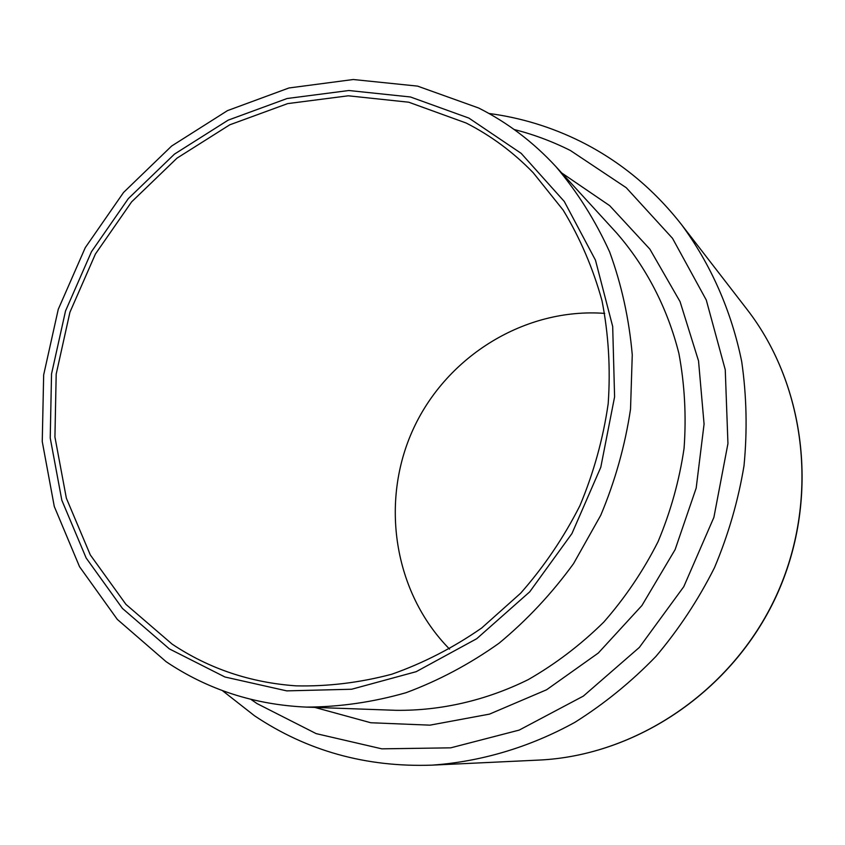 <?xml version="1.0" encoding="UTF-8"?>
<svg xmlns="http://www.w3.org/2000/svg" width="845" height="845" viewBox="0 0 845 845"><rect width="100%" height="100%" fill="white"/><g stroke="black" fill="none" stroke-linecap="round" stroke-linejoin="round"><path stroke-width="1.27" d="M478.692 108.023C507.591 122.599 533.364 142.161 555.989 166.708C577.484 192.142 595.366 220.545 609.636 251.926C621.582 284.659 629.113 318.956 632.261 354.815L630.528 409.181C625.078 445.59 615.149 480.953 600.753 515.26L573.575 563.594C551.827 593.56 526.974 620.114 499.004 643.256C469.651 664.107 438.65 680.595 405.991 692.72C372.846 702.195 339.627 706.99 306.334 707.107C254.419 704.751 207.701 689.626 166.159 661.719L117.297 619.385L79.546 566.72L54.281 506.472L42.25 441.565L43.665 374.895L58.252 309.344L85.271 247.659L123.581 192.428L171.63 146.037L227.516 110.61L288.948 87.975L353.273 79.514L417.567 86.116L478.692 108.023M468.912 118.099L521.185 153.367L564.259 201.437L595.461 260.133L612.688 326.487L614.59 396.886L600.784 467.285L571.938 533.565L529.741 591.817L476.749 638.693L416.184 671.68L351.626 689.245L286.73 690.872L224.95 677.003L169.349 648.886L122.44 608.432L86.158 558.006L61.833 500.251L50.225 437.953L51.534 373.923L65.53 310.949L91.482 251.683L128.303 198.638L174.482 154.107L228.161 120.148L287.131 98.506L348.827 90.51L410.427 96.974L468.912 118.099M466.134 123.011C490.924 135.633 513.274 152.195 533.174 172.686L563.14 210.067C580.05 237.973 593.021 268.224 602.031 300.831C608.569 334.356 610.629 368.652 608.189 403.709C603.15 438.703 593.729 472.682 579.923 505.637C563.773 537.515 544.011 566.71 520.626 593.232L481.692 627.993C453.321 647.692 423.387 663.093 391.879 674.194C359.938 682.675 328.008 686.562 296.088 685.855C250.331 682.612 208.99 668.691 172.063 644.07L125.968 604.397L90.299 554.922L66.364 498.212L54.925 437.023L56.192 374.113L69.924 312.238L95.432 253.996L131.609 201.881L177.006 158.142L229.755 124.817L287.68 103.608L348.277 95.802L408.748 102.213L466.134 123.011M449.582 649.118C393.58 592.408 379.764 501.497 413.427 428.711C447.026 355.903 525.21 307.495 604.693 313.389M306.334 707.107L396.231 710.328C440.932 710.814 486.086 700.463 528.22 679.634C555.598 663.938 580.79 644.756 603.784 622.089C625.173 597.7 643.256 570.914 658.033 541.729C670.687 511.552 679.359 480.414 684.07 448.325C686.415 416.12 684.693 384.507 678.905 353.485C667.455 307.897 646.066 266.798 616.713 233.083L555.989 166.708M561.693 172.95L609.689 205.662L649.868 249.138L680.067 301.644L698.53 360.889L704.075 424.074L696.185 488.072L675.113 549.62L641.904 605.548L598.292 653.048L546.578 689.773L489.498 714.12L429.936 725.158L370.797 722.75L314.773 707.402M250.88 699.354L257.007 703.579L316.167 733.629L381.824 748.839L450.723 747.836L519.2 730.091L583.356 696.1L639.359 647.418L683.785 586.673L713.898 517.362L727.946 443.593L725.253 369.74L706.283 300.038L672.514 238.332L626.251 187.717L570.386 150.494C552.313 141.432 533.565 134.439 514.151 129.507M681.619 224.738C710.803 264.337 731.411 310.886 741.688 361.491C746.642 395.787 747.413 430.538 744.012 465.743C738.203 500.789 728.348 534.8 714.437 567.777C698.34 599.749 678.831 629.303 655.91 656.438C631.31 681.852 604.344 703.79 575.012 722.253C529.815 747.223 481.016 761.704 431.943 765.147L538.793 760.088C636.232 755.673 732.203 691.073 776.037 596.243C819.84 501.391 806.817 386.44 747.022 309.386L681.619 224.738C653.555 188.868 619.85 161.089 580.483 141.411C551.31 126.993 520.795 117.677 488.938 113.473M222.319 690.555L254.482 715.747C306.957 750.93 366.117 767.397 431.943 765.147M538.793 760.088C636.634 755.61 732.446 690.925 776.185 596.316C819.882 501.687 807.038 386.799 747.022 309.386"/></g></svg>
